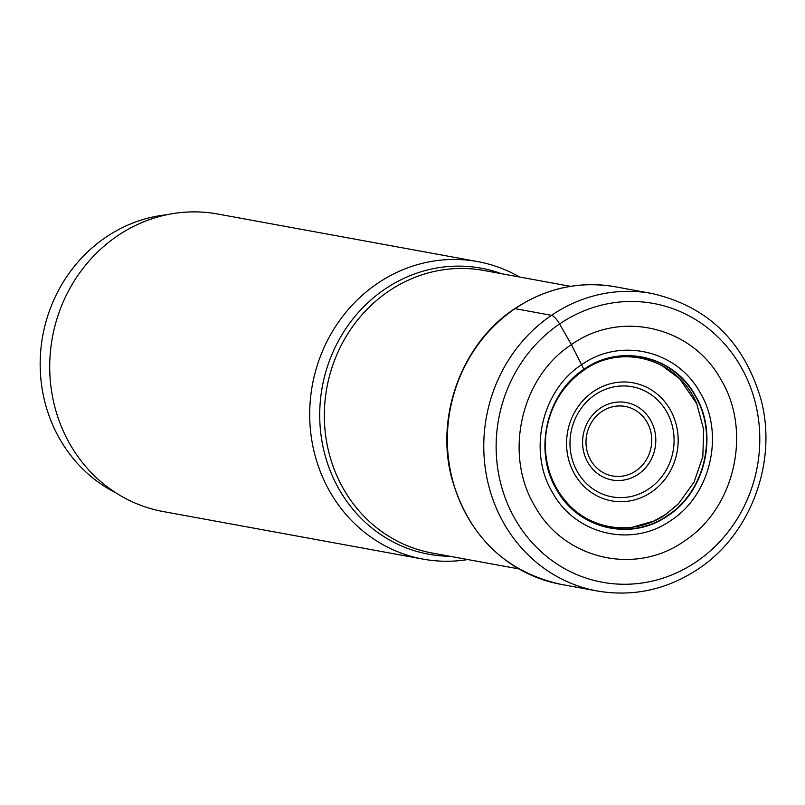 <?xml version="1.0" encoding="UTF-8"?>
<svg xmlns="http://www.w3.org/2000/svg" width="805" height="805" viewBox="0 0 805 805"><rect width="100%" height="100%" fill="white"/><g stroke="black" fill="none" stroke-linecap="round" stroke-linejoin="round"><path stroke-width="1.21" d="M582.901 370.079L583.856 369.294A1390.949 383.12 -124.2 0 0 581.562 364.756C620.434 337.033 677.055 350.286 700.058 392.498C724.882 433.462 711.016 494.562 671.038 520.362C632.167 548.084 575.555 534.832 552.552 492.63C527.718 451.655 541.584 390.556 581.562 364.756A6125.99 1687.31 55.8 0 1 571.409 344.641C620.474 309.643 691.948 326.367 720.978 379.648C752.323 431.369 734.814 508.488 684.351 541.061C635.286 576.058 563.812 559.324 534.782 506.043C503.437 454.332 520.946 377.203 571.409 344.641L559.586 323.962A9.529 2.626 -124.2 0 0 551.495 315.329L515.079 308.657A151.239 140.332 100.4 0 0 449.512 465.803A151.239 140.332 100.4 0 0 560.823 584.329C504.926 571.6 468.55 536.16 451.686 478.019C435.133 415.772 462.07 343.232 514.626 308.728C545.911 288.049 579.459 280.734 615.282 286.781A151.239 140.332 100.4 0 0 515.079 308.657M668.009 515.643C705.593 491.392 718.634 433.935 695.289 395.416C673.664 355.73 620.424 343.272 583.877 369.344C546.293 393.595 533.252 451.052 556.597 489.571C578.221 529.257 631.462 541.715 668.009 515.643M667.778 515.391C631.351 541.373 578.292 528.945 556.738 489.4C533.474 451.001 546.464 393.746 583.927 369.565M667.778 515.371C705.24 491.201 718.231 433.955 694.967 395.567C673.413 356.021 620.363 343.604 583.947 369.586M632.227 527.245L653.801 521.077L665.856 514.345L678.524 503.689L694.091 482.074L702.825 456.566L703.681 429.608L696.818 403.879L679.792 378.914L661.619 365.339M166.615 214.774A146.48 135.914 100.4 0 0 59.932 439.309A146.48 135.914 100.4 0 0 115.739 492.751M467.796 559.556A151.239 140.332 -79.6 0 1 423.158 559.133A151.239 140.332 -79.6 0 1 311.847 440.607A151.239 140.332 -79.6 0 1 377.424 283.461A151.239 140.332 -79.6 0 1 477.617 261.585A151.239 140.332 -79.6 0 1 519.517 277.011M477.617 261.585L217.652 214.009A151.239 140.332 100.4 0 0 117.45 235.875A151.239 140.332 100.4 0 0 51.872 393.021A151.239 140.332 100.4 0 0 163.184 511.547L423.158 559.133M560.823 584.329L597.23 590.991A151.239 140.332 -79.6 0 1 485.918 472.465A151.239 140.332 -79.6 0 1 551.495 315.329A151.239 140.332 -79.6 0 1 651.698 293.453L615.282 286.781M559.586 323.962A141.72 131.487 100.4 0 0 515.24 519.376A141.72 131.487 100.4 0 0 696.335 561.769A141.72 131.487 100.4 0 0 740.681 366.345A141.72 131.487 100.4 0 0 559.586 323.962M635.92 470.845A35.329 32.784 -79.6 0 1 590.769 460.279A35.329 32.784 -79.6 0 1 601.828 411.546A35.329 32.784 -79.6 0 1 646.979 422.122A35.329 32.784 -79.6 0 1 635.92 470.845M638.194 474.286A39.364 36.517 -79.6 0 1 587.892 462.513A39.364 36.517 -79.6 0 1 600.208 408.236A39.364 36.517 -79.6 0 1 650.5 420.009A39.364 36.517 -79.6 0 1 638.194 474.286M649.233 488.605A55.968 51.923 100.4 0 0 666.49 411.466A55.968 51.923 100.4 0 0 595.036 394.822A55.968 51.923 100.4 0 0 594.845 394.953A55.968 51.923 100.4 0 0 577.588 472.102A55.968 51.923 100.4 0 0 649.041 488.736A55.968 51.923 100.4 0 0 649.233 488.605M593.426 391.502A59.993 55.656 100.4 0 0 574.649 474.226A59.993 55.656 100.4 0 0 651.305 492.177A59.993 55.656 100.4 0 0 670.082 409.453A59.993 55.656 100.4 0 0 593.426 391.502M449.854 556.275A145.403 134.918 -79.6 0 1 324.043 451.323A145.403 134.918 -79.6 0 1 384.83 289.196A145.403 134.918 -79.6 0 1 384.951 289.116A145.403 134.918 -79.6 0 1 501.575 273.72M570.514 286.339L483.795 270.47A143.622 133.258 100.4 0 0 388.765 291.158A143.622 133.258 100.4 0 0 388.644 291.239A143.622 133.258 100.4 0 0 326.377 440.466A143.622 133.258 100.4 0 0 432.084 553.015L518.792 568.894M597.23 590.991C633.193 597.058 666.842 589.733 698.187 569.014C750.743 534.49 777.61 462.13 761.117 399.964C744.273 341.763 707.796 306.262 651.698 293.453M678.575 503.729L665.896 514.315C634.461 536.492 590.065 530.706 565.744 501.294C557.553 491.694 551.747 480.585 548.346 467.957C544.904 454.855 544.401 441.522 546.847 427.968C551.777 403.355 564.094 384.126 583.776 370.27C622.154 342.568 678.655 359.302 696.848 403.869"/></g></svg>
